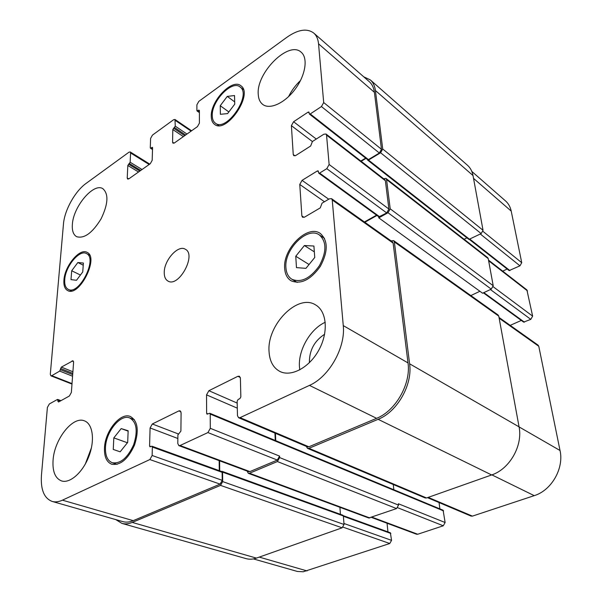 <?xml version="1.0" encoding="UTF-8"?>
<svg xmlns="http://www.w3.org/2000/svg" width="602" height="602" viewBox="0 0 602 602"><rect width="100%" height="100%" fill="white"/><g stroke="black" fill="none" stroke-linecap="round" stroke-linejoin="round"><path stroke-width="0.9" d="M113.816 437.88L121.198 428.594L128.151 430.761L127.684 442.417L120.167 451.816L113.259 449.446L113.816 437.88L127.413 442.748M121.198 428.594L128.136 431.152M295.763 256.249L304.394 245.533L313.905 246.03L314.741 257.483L305.929 268.357L296.462 267.619L295.763 256.249L309.052 264.504M304.394 245.533L314.334 251.869M220.242 105.719L227.263 96.403L234.524 95.545L234.742 104.161L227.601 113.59L220.377 114.297L220.242 105.719L228.85 111.942M227.263 96.403L234.682 101.873M71.698 270.765L77.854 262.517L83.392 263.036L82.745 271.946L76.492 280.284L70.991 279.621L71.698 270.765L80.427 275.031M77.854 262.517L83.234 265.204M212.265 115.697C212.325 119.196 213.364 121.687 215.381 123.169C226.397 132.5 252.215 94.725 240.01 86.936C231.913 79.78 211.437 101.279 212.265 115.697M211.264 116.404C210.391 101.023 232.221 78.109 240.868 85.747C253.878 94.055 226.337 134.336 214.598 124.396C212.438 122.816 211.325 120.152 211.264 116.404M285.92 267.612C286.289 273.097 288.29 276.988 291.932 279.283C301.083 282.963 310.226 278.455 319.369 265.76C326.713 251.907 326.72 241.635 319.391 234.961C307.509 226.059 284.099 249.288 285.92 267.612M284.663 268.319C282.729 248.769 307.697 224.004 320.369 233.516C328.173 240.642 328.165 251.591 320.332 266.37C310.579 279.9 300.834 284.708 291.09 280.795C287.184 278.35 285.047 274.188 284.663 268.319M105.47 447.617C105.23 455.706 107.495 460.748 112.281 462.735C120.46 463.946 127.579 457.956 133.636 444.773C138.008 431.04 136.714 422.107 129.754 417.961C120.468 413.77 105.892 431.732 105.47 447.617M104.47 448.106C104.929 431.167 120.475 412.016 130.378 416.501C137.798 420.918 139.175 430.445 134.517 445.081C128.06 459.153 120.468 465.542 111.746 464.255C106.629 462.133 104.206 456.752 104.47 448.106M64.753 279.516C64.391 284.633 65.58 287.929 68.304 289.389C79.11 295.687 98.036 258.19 86.425 253.54C79.532 249.318 65.437 266.347 64.753 279.516M63.932 280.05C64.677 266.009 79.697 247.851 87.057 252.358C99.428 257.317 79.246 297.313 67.725 290.593C64.813 289.035 63.549 285.521 63.932 280.05M288.569 96.644C291.579 90.541 295.552 85.168 300.488 80.54M258.243 94.221C256.196 72.819 288.734 40.274 301.143 52.201C308.232 57.935 305.575 75.22 295.183 89.134C284.881 103.123 269.779 109.978 262.72 104.417C259.959 102.25 258.461 98.856 258.243 94.221M72.368 224.456C73.226 206.621 93.626 182.398 102.867 188.697C108.796 193.964 108.194 204.025 101.061 218.887C92.422 232.914 84.288 238.859 76.665 236.699C73.361 234.788 71.931 230.709 72.368 224.456M85.311 464.037L91.459 447.692M53.066 460.267C54.285 439.332 72.744 415.816 84.363 420.836C92.738 423.695 95.108 439.949 88.998 456.053C83.008 472.194 70.088 483.737 61.554 480.938C55.226 478.409 52.389 471.524 53.066 460.267M269.041 351.455C266.874 324.802 297.674 293.257 315.546 304.89C326.735 311.144 328.684 331.86 319.105 349.596C309.676 367.408 291.338 377.303 279.922 371.464C273.218 367.86 269.591 361.192 269.041 351.455M299.773 369.891L299.45 366.821C298.178 349.958 310.339 328.925 325.253 322.266M324.621 334.245C314.342 340.95 309.262 350.432 309.39 362.705M63.466 224.027C64.504 210.173 75.092 191.18 86.161 183.347L128.956 152.208L130.213 151.945L130.581 152.961L130.152 162.239L127.82 165.482L127.225 177.981L127.624 179.065L128.873 178.817L150.289 163.706L152.178 160.335L152.569 147.723L152.419 147.317L150.974 148.069L150.289 147.768L150.598 138.43L152.449 135.111L173.534 119.768L174.979 119.482L175.257 126.164L172.812 129.55L172.586 142.177L172.992 143.201L174.429 142.937L197.448 126.623L199.405 123.132L199.397 110.399L198.622 110.128L197.035 110.949L196.884 110.557L196.892 104.808L198.818 101.369L286.891 37.279C298.073 29.483 307.035 28.083 313.77 33.08C316.502 35.495 318.089 39.077 318.541 43.818L323.695 102.558L321.445 106.554L310.248 113.944L309.405 114.049L308.931 112.04L308.089 112.138L293.588 121.747L291.391 125.652L293.242 154.541L293.784 155.685L295.808 155.466L310.67 146L312.393 141.53L323.823 134.231L326.021 134.013L326.547 135.104L329.128 164.504L326.781 168.673L319.624 173.067L318.759 173.143L318.18 170.885L317.322 170.96L302.061 180.359L299.766 184.445L301.873 215.915L302.543 217.269L304.589 217.104L320.256 207.886L322.055 203.16L329.369 198.833L331.582 198.683L332.236 199.984L343.26 325.599C345.729 347.512 329.098 376.89 309.458 385.393L240.07 417.637L238.58 417.728L237.466 415.636L237.143 401.188L238.121 399.465L239.874 398.629L240.845 396.899L240.386 378.131L239.393 376.212L237.843 376.318L208.879 390.706L206.539 394.867L206.621 413.333L207.035 414.138L209.805 413.258L210.218 414.071L210.309 428.323L207.916 432.575L180.058 445.518L178.847 445.615L177.793 443.508L177.891 434.953L180.901 431.107L181.089 412.769L180.126 410.797L178.854 410.91L152.329 423.981L150.086 427.962L149.582 446.007L149.981 446.827L151.967 446.225L152.366 447.053L152.14 455.488L149.86 459.552L62.427 500.172C58.687 501.88 55.264 502.301 52.156 501.428C44.081 498.305 40.515 489.569 41.455 475.196L47.392 407.441L49.349 403.957L57.371 399.502L58.507 402.023L69.365 396.018L71.36 392.466L73.602 362.336L72.992 360.756L61.351 367.115L59.703 371.095L51.795 375.678L50.899 375.821L50.305 374.233L63.466 224.027M164.241 272.488C164.053 260.252 178.154 244.51 185.281 249.213C196.846 254.578 178.794 287.846 167.996 281.074C165.46 279.621 164.211 276.762 164.241 272.488M471.81 171.419L505.56 200.963C508.442 203.514 510.323 206.892 511.211 211.099L521.738 262.705L519.962 265.821L509.134 270.584L469.5 239.521M507.147 269.026L502.723 271.148M488.508 260.117L526.885 289.901L532.635 316.133L530.798 319.361L523.627 322.123L483.376 292.85M521.309 320.437L510.195 325.366M499.013 317.435L538.045 345.119L538.782 346.285L560.033 450.499C564.142 468.379 551.545 490.397 534.23 495.649L472.419 516.125L471.027 516.087L427.45 497.643M439.054 502.557L439.889 508.886M209.805 413.258L443.095 510.218L445.126 522.513L443.268 525.787L417.735 534.245L416.561 534.237L371.487 517.434M387.056 523.236L387.936 531.875M343.298 515.673L390.359 532.755L391.556 540.355L389.757 543.508L303.25 571.772L297.396 571.464L253.412 558.919M121.89 523.379L246.067 558.626C249.341 559.536 252.795 559.363 256.422 558.107L342.132 527.811L344.028 524.47L343.358 515.952L342.884 515.222L222.13 471.351L222.567 472.141L222.687 481.592L220.543 485.385L132.237 522.423C128.535 523.951 125.081 524.267 121.89 523.379L115.817 519.616M178.847 445.615L248.694 471.659L249.905 471.592L277.326 460.063L279.569 456.105L279.637 457.58L277.387 461.546L249.499 473.247L248.287 473.307L368.74 517.991L396.567 508.57L398.539 505.101L398.389 503.769L445.126 522.513M340.446 514.334L339.904 507.298M367.649 160.117L468.905 239.423L481.171 233.584L483.045 230.288L473.014 175.558C472.194 171.246 470.35 167.823 467.491 165.279L370.313 79.915C373.105 82.399 374.805 85.928 375.407 90.511L382.729 149.018L380.614 152.765L368.492 160.057L367.649 160.117L367.423 159.515M464.119 239.287L466.904 237.858M393.836 489.742L393.272 484.512M378.793 217.871L482.586 293.227L491.262 289.133L493.204 285.717L488.237 258.627L487.643 257.603L385.995 178.455L386.552 179.531L390.216 208.841L388.019 212.732L378.793 217.871L378.658 216.705M307.494 448.355L425.132 497.944L426.555 497.967L491.638 474.955C509.578 469.131 522.995 445.646 519.067 426.863L498.772 316.133L498.042 314.936L393.663 240.642L394.355 241.914L409.601 363.789C412.739 384.64 397.29 411.858 378.124 419.308L308.969 448.309L307.494 448.355L306.305 446.383M313.77 33.08L369.274 81.661C372.081 84.152 373.789 87.704 374.399 92.317L381.472 149.281L379.365 153.028L368.439 159.598L367.596 159.658L309.405 114.049M365.632 158.115L360.824 161.02M326.021 134.013L384.821 179.644L385.378 180.72L388.9 209.044L386.702 212.935L378.876 216.855L318.759 173.143M376.551 215.17L364.413 221.965M331.582 198.683L392.436 241.846L393.136 243.118L408.013 362.908C411.128 383.707 395.702 410.873 376.596 418.322L308.871 446.797L307.396 446.85L238.58 417.728M274.948 433.116L275.264 440.468M219.166 460.65L219.286 470.659M151.967 446.225L221.702 471.532L222.13 472.329L222.236 480.336L220.091 484.128L133.238 520.655C129.505 522.197 126.036 522.513 122.823 521.618L52.156 501.428M221.491 471.456L222.13 471.351M219.602 460.808L219.715 470.817M275.43 433.32L275.754 440.664M248.287 473.307L247.136 471.08M363.706 76.785L370.313 79.915M391.097 240.89L393.663 240.642M365.986 158.386L361.177 161.291M383.587 178.689L385.995 178.455M376.957 215.463L364.827 222.258M470.839 295.574L479.899 291.278M473.533 178.388L511.211 211.099M482.977 231.364L521.738 262.705M480.321 234.02L519.962 265.821M470.011 239.287L509.939 270.614M488.628 260.771L527.487 290.901M493.173 286.733L532.635 316.133M490.412 289.532L530.798 319.361M483.857 292.625L524.432 322.168M499.156 318.217L538.782 346.285M519.067 426.901L560.033 450.499M491.879 474.873L534.23 495.649M428.203 497.38L472.419 516.125M397.711 507.742L443.268 525.787M372.111 517.208L417.735 534.245M343.381 516.26L390.841 533.462M343.945 523.484L391.556 540.355M343.08 527.171L389.757 543.508M259.266 557.106L307.035 570.922M149.161 164.504L130.581 152.961M142.042 169.523L130.152 162.239M140.725 170.456L129.422 163.548M139.86 171.066L128.55 164.173M138.535 171.999L127.82 165.482M128.753 178.899L127.225 177.981M152.569 147.866L151.877 147.422M152.532 149.063L150.974 148.069M191.09 131.131L175.355 120.453M186.974 134.043L175.257 126.164M185.634 134.999L174.505 127.519M184.701 135.653L173.572 128.196M183.369 136.601L172.812 129.55M174.068 143.148L172.586 142.177M199.397 110.678L198.622 110.128M199.397 112.055L197.652 110.828M374.399 92.317L318.541 43.818M381.472 149.281L323.695 102.558M379.365 153.028L321.445 106.554M368.439 159.598L310.248 113.944M309.165 112.988L308.089 112.138M316.283 139.047L293.588 121.747M312.385 141.538L291.391 125.652M295.018 155.835L293.242 154.541M385.378 180.72L326.547 135.104M388.9 209.044L329.128 164.504M386.702 212.935L326.781 168.673M379.727 216.825L319.624 173.067M318.45 171.781L317.322 170.96M328.737 199.209L302.061 180.359M324.455 201.738L299.766 184.445M304.04 217.36L301.873 215.915M393.136 243.118L332.236 199.984M408.013 362.908L343.26 325.599M376.596 418.322L309.458 385.393M308.871 446.797L240.07 417.637M240.303 377.462L237.843 376.318M237.188 403.084L208.879 390.706M237.301 408.164L206.539 394.867M207.991 413.898L206.621 413.333M277.326 460.063L207.916 432.575M279.569 456.105L210.309 428.323M249.905 471.592L180.058 445.518M180.939 411.753L178.854 410.91M178.207 433.907L152.329 423.981M177.853 438.489L150.086 427.962M150.997 446.518L149.582 446.007M222.13 472.329L152.366 447.053M222.236 480.336L152.14 455.488M220.091 484.128L149.86 459.552M133.238 520.655L62.427 500.172M60.343 401.007L57.988 400.127M58.936 401.79L57.882 401.399M73.549 361.539L72.014 360.907M72.902 371.758L61.351 367.115M72.774 373.383L60.576 368.492M72.564 376.22L59.703 371.095M72.684 374.602L60.478 369.718M72.014 383.602L51.795 375.678M343.358 515.952L222.567 472.141M369.921 517.983L249.499 473.247M396.567 508.57L277.387 461.546M398.539 505.101L279.637 457.58M443.576 510.91L210.218 414.071M426.555 497.967L308.969 448.309M491.638 474.955L378.124 419.308M519.067 426.863L409.601 363.789M498.772 316.133L394.355 241.914M491.262 289.133L388.019 212.732M493.204 285.717L390.216 208.841M488.237 258.627L386.552 179.531M469.726 239.43L368.492 160.057M481.171 233.584L380.614 152.765M483.045 230.288L382.729 149.018M473.014 175.558L375.407 90.511M256.422 558.107L132.237 522.423M342.132 527.811L220.543 485.385M222.687 481.592L344.028 524.47M243.404 89.502L240.01 86.936M218.842 125.6L215.381 123.169M324.531 238.354L319.391 234.961M297.215 282.421L291.932 279.283M134.457 419.752L129.754 417.961M117.097 464.345L112.281 462.735M89.683 255.203L86.425 253.54M71.615 290.947L68.304 289.389M149.74 164.098L130.213 151.945M152.517 149.499L150.44 148.175M191.594 130.769L174.979 119.482M199.397 112.604L197.035 110.949M60.968 400.661L57.724 399.45M71.984 384.076L50.899 375.821"/></g></svg>
